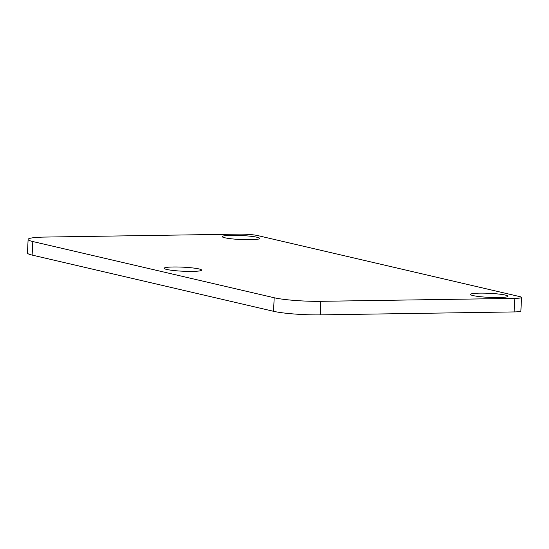 <?xml version="1.0" encoding="UTF-8"?>
<svg xmlns="http://www.w3.org/2000/svg" width="549" height="549" viewBox="0 0 549 549"><rect width="100%" height="100%" fill="white"/><g stroke="black" fill="none" stroke-linecap="round" stroke-linejoin="round"><path stroke-width="0.82" d="M479.785 293.132A18.762 2.024 -177.2 0 1 498.622 294.038A18.762 2.024 -177.2 0 1 508.01 296.261A18.762 2.024 -177.2 0 1 489.166 297.366A18.762 2.024 -177.2 0 1 470.52 294.422A18.762 2.024 -177.2 0 1 479.785 293.132M173.402 266.986A18.762 2.024 -177.2 0 1 192.246 267.891A18.762 2.024 -177.2 0 1 201.627 270.115A18.762 2.024 -177.2 0 1 182.79 271.22A18.762 2.024 -177.2 0 1 164.144 268.283A18.762 2.024 -177.2 0 1 173.402 266.986M231.493 235.315A18.762 2.024 -177.2 0 1 250.33 236.214A18.762 2.024 -177.2 0 1 259.711 238.438A18.762 2.024 -177.2 0 1 240.874 239.542A18.762 2.024 -177.2 0 1 222.228 236.605A18.762 2.024 -177.2 0 1 231.493 235.315M521.55 297.434L520.884 310.988A13.65 1.475 -177.2 0 1 514.152 311.928L320.163 314.872A34.113 3.685 -177.2 0 1 273.532 311.297L32.137 255.086A34.113 3.685 -177.2 0 1 27.45 252.972L28.116 239.419A34.113 3.685 2.8 0 0 32.796 241.533L274.191 297.75A34.113 3.685 2.8 0 0 320.829 301.319L514.818 298.375A13.65 1.475 2.8 0 0 521.55 297.434A13.65 1.475 2.8 0 0 519.677 296.59L257.591 235.555A13.65 1.475 2.8 0 0 238.939 234.128L44.949 237.072A34.113 3.685 2.8 0 0 28.116 239.419M32.796 241.533L32.137 255.086M514.152 311.928L514.818 298.375M320.163 314.872L320.829 301.319M273.532 311.297L274.191 297.75"/></g></svg>
